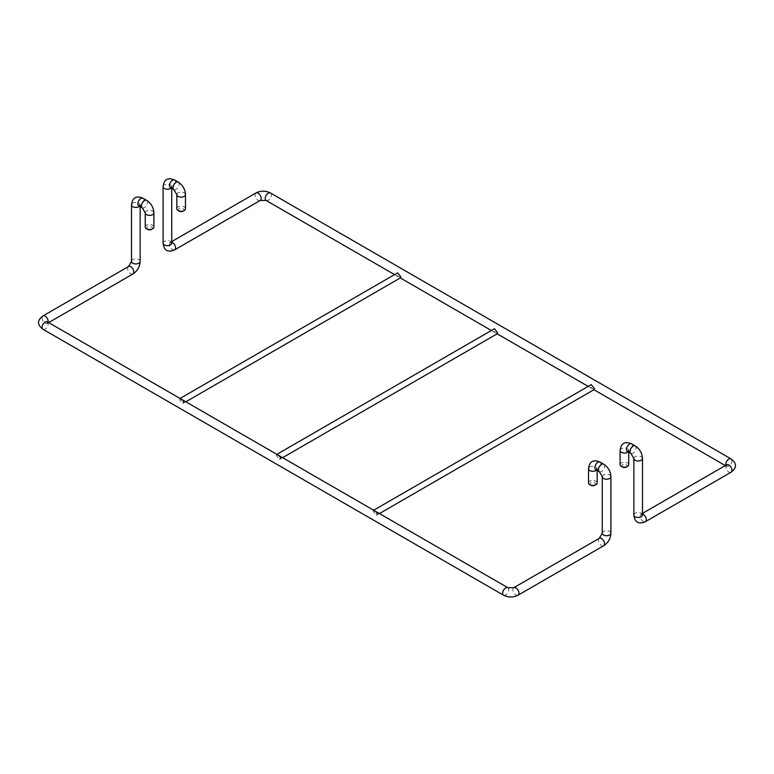 <?xml version="1.0" encoding="UTF-8"?>
<svg xmlns="http://www.w3.org/2000/svg" width="774" height="774" viewBox="0 0 774 774"><rect width="100%" height="100%" fill="white"/><g stroke="black" fill="none" stroke-linecap="round" stroke-linejoin="round"><path stroke-width="0.58" stroke-dasharray="3.87 2.9" d="M151.617 229.356A2.883 1.664 -0 0 0 151.617 227.005A2.883 1.664 -0 0 0 147.544 227.005A2.883 1.664 -0 0 0 147.544 229.356M145.251 227.005A4.325 2.496 180 0 1 146.518 225.244A4.325 2.496 180 0 1 151.23 224.702A4.325 2.496 180 0 1 153.9 227.005M588.511 482.918A4.325 2.496 180 0 1 592.836 480.422A4.325 2.496 180 0 1 597.16 482.918M594.867 485.269A2.883 1.664 0 0 0 594.867 482.918A2.883 1.664 0 0 0 590.794 482.918A2.883 1.664 0 0 0 590.794 485.269M180.061 398.455L179.636 399.674L182.761 403.554L183.719 402.025M276.86 454.348L276.444 455.567L279.559 459.446L280.517 457.918M373.668 510.23L373.242 511.45L376.358 515.329L377.315 513.801M179.133 211.118A2.883 1.664 180 0 1 179.133 208.767A2.883 1.664 180 0 1 183.206 208.767A2.883 1.664 180 0 1 183.206 211.118M185.489 208.767A4.325 2.496 -0 0 0 182.819 206.465A4.325 2.496 -0 0 0 178.107 207.006A4.325 2.496 -0 0 0 176.84 208.767M628.749 464.681A4.325 2.496 -0 0 0 624.424 462.184A4.325 2.496 -0 0 0 620.1 464.681M622.383 467.032A2.883 1.664 180 0 1 622.383 464.681A2.883 1.664 180 0 1 626.456 464.681A2.883 1.664 180 0 1 626.456 467.032M594.122 389.603L590.552 387.087L590.281 386.139L591.239 384.61M497.324 333.72L493.744 331.204L493.483 330.256L494.441 328.727M400.516 277.827L396.946 275.312L396.685 274.364L397.642 272.835M145.251 212.889A4.325 2.496 180 0 1 146.518 211.118A4.325 2.496 180 0 1 151.23 210.586A4.325 2.496 180 0 1 153.9 212.889M596.561 470.06A4.325 2.496 0 0 0 597.16 468.802A4.325 2.496 0 0 0 592.836 466.306A4.325 2.496 0 0 0 588.511 468.802M142.319 207.809A4.325 2.496 120 0 0 144.486 207.596A4.325 2.496 120 0 0 147.312 203.785A4.325 2.496 120 0 0 146.644 200.321M138.759 205.749A4.325 2.496 120 0 0 140.916 205.536A4.325 2.496 120 0 0 143.741 201.724A4.325 2.496 120 0 0 143.084 198.26M139.552 206.203A4.325 2.496 -0 0 0 140.142 204.946A4.325 2.496 -0 0 0 135.818 202.449A4.325 2.496 -0 0 0 131.503 204.946M140.142 261.418A4.325 2.496 -0 0 0 135.818 258.922A4.325 2.496 -0 0 0 131.503 261.418M132.886 273.996A4.325 2.496 60 0 1 128.561 271.5A4.325 2.496 60 0 1 128.561 266.508M48.094 322.265A4.325 2.496 60 0 1 47.291 323.406A4.325 2.496 60 0 1 42.976 320.91A4.325 2.496 60 0 1 42.976 315.918M47.291 321.8A4.325 2.496 -60 0 1 48.191 323.784A4.325 2.496 -60 0 1 46.305 328.137A4.325 2.496 -60 0 1 42.976 329.289M507.87 587.718A4.325 2.496 -60 0 1 508.77 589.691A4.325 2.496 -60 0 1 506.883 594.045A4.325 2.496 -60 0 1 503.545 595.206M513.743 587.718A4.325 2.496 -120 0 0 512.843 589.691A4.325 2.496 -120 0 0 514.729 594.045A4.325 2.496 -120 0 0 518.058 595.206M599.337 538.298A4.325 2.496 -120 0 0 598.437 540.281A4.325 2.496 -120 0 0 600.324 544.625A4.325 2.496 -120 0 0 603.652 545.786M602.269 533.218A4.325 2.496 180 0 1 603.536 531.457A4.325 2.496 180 0 1 608.248 530.916A4.325 2.496 180 0 1 610.909 533.218M602.269 476.736A4.325 2.496 180 0 1 603.536 474.975A4.325 2.496 180 0 1 608.248 474.433A4.325 2.496 180 0 1 610.909 476.736M599.337 471.656A4.325 2.496 120 0 0 601.495 471.443A4.325 2.496 120 0 0 604.32 467.631A4.325 2.496 120 0 0 603.652 464.168M595.767 469.605A4.325 2.496 120 0 0 597.925 469.383A4.325 2.496 120 0 0 600.75 465.58A4.325 2.496 120 0 0 600.092 462.117M185.489 194.651A4.325 2.496 -0 0 0 182.819 192.349A4.325 2.496 -0 0 0 178.107 192.881A4.325 2.496 -0 0 0 176.84 194.651M620.1 450.565A4.325 2.496 180 0 1 624.424 448.069A4.325 2.496 180 0 1 628.749 450.565A4.325 2.496 180 0 1 628.149 451.822M178.233 182.083A4.325 2.496 -60 0 1 178.9 185.547A4.325 2.496 -60 0 1 176.075 189.359A4.325 2.496 -60 0 1 173.908 189.572M174.663 180.023A4.325 2.496 -60 0 1 175.33 183.486A4.325 2.496 -60 0 1 172.505 187.298A4.325 2.496 -60 0 1 170.348 187.511M163.091 186.708A4.325 2.496 180 0 1 167.407 184.212A4.325 2.496 180 0 1 171.731 186.708A4.325 2.496 180 0 1 171.141 187.966M163.091 243.181A4.325 2.496 180 0 1 165.752 240.878A4.325 2.496 180 0 1 170.464 241.42A4.325 2.496 180 0 1 171.731 243.181M174.663 249.867A4.325 2.496 60 0 1 170.348 247.38A4.325 2.496 60 0 1 170.348 242.388A4.325 2.496 60 0 1 171.731 242.262M260.257 200.456A4.325 2.496 60 0 1 255.942 197.96A4.325 2.496 60 0 1 255.942 192.968M266.13 200.456A4.325 2.496 120 0 0 270.455 197.96A4.325 2.496 120 0 0 270.455 192.968M725.906 465.222A4.325 2.496 120 0 0 726.709 466.364A4.325 2.496 120 0 0 731.024 463.868A4.325 2.496 120 0 0 731.024 458.876M726.709 464.758A4.325 2.496 -120 0 0 725.809 466.741A4.325 2.496 -120 0 0 727.695 471.095A4.325 2.496 -120 0 0 731.024 472.246M642.497 514.062A4.325 2.496 -120 0 0 641.114 514.178A4.325 2.496 -120 0 0 640.214 516.161A4.325 2.496 -120 0 0 642.101 520.505A4.325 2.496 -120 0 0 645.439 521.666M642.497 514.981A4.325 2.496 0 0 0 641.23 513.22A4.325 2.496 0 0 0 635.125 513.22A4.325 2.496 0 0 0 633.858 514.981M642.497 458.498A4.325 2.496 0 0 0 639.837 456.196A4.325 2.496 0 0 0 635.125 456.737A4.325 2.496 0 0 0 633.858 458.498M635.241 445.93A4.325 2.496 -60 0 1 635.909 449.394A4.325 2.496 -60 0 1 633.084 453.206A4.325 2.496 -60 0 1 630.916 453.419M631.681 443.879A4.325 2.496 -60 0 1 632.339 447.343A4.325 2.496 -60 0 1 629.514 451.145A4.325 2.496 -60 0 1 627.356 451.368M597.16 470.399L597.18 468.493L595.487 469.47M138.478 205.623L140.171 204.646L140.142 206.552M47.05 321.626L47.05 323.58L48.685 322.603M627.075 451.232L628.769 450.255L628.749 452.161M379.434 513.559L376.358 515.329M282.626 457.676L279.559 459.446M185.828 401.783L182.761 403.554M170.067 187.385L171.76 186.408L171.731 188.314M171.76 243.491L170.067 242.514L171.731 241.585M394.566 274.606L400.332 277.934M491.374 330.498L497.14 333.826M588.172 386.39L593.939 389.719M725.315 465.561L726.95 466.538L726.95 464.584M642.497 513.375L640.833 514.304L642.526 515.281"/><path stroke-width="1.16" d="M146.518 228.775L147.544 229.356A2.883 1.664 -0 0 0 151.617 229.356L152.633 228.775A4.325 2.496 180 0 1 146.518 228.775A4.325 2.496 180 0 1 145.251 227.005L145.251 212.889L142.319 207.809A4.325 2.496 120 0 1 142.319 202.817A4.325 2.496 120 0 1 146.644 200.321C151.133 203.31 153.552 207.5 153.9 212.889A4.325 2.496 180 0 1 149.576 215.385A4.325 2.496 180 0 1 145.251 212.889M153.9 212.889L153.9 227.005A4.325 2.496 180 0 1 152.633 228.775M597.16 470.399L597.16 482.918A4.325 2.496 180 0 1 595.893 484.679A4.325 2.496 180 0 1 589.778 484.679A4.325 2.496 180 0 1 588.511 482.918L588.511 468.802A4.325 2.496 0 0 0 591.181 471.105A4.325 2.496 0 0 0 595.893 470.563A4.325 2.496 0 0 0 596.561 470.06M595.893 484.679L594.867 485.269L595.893 484.679M589.778 484.679L590.794 485.269A2.883 1.664 0 0 0 594.867 485.269M377.315 513.801L376.358 512.001L373.484 510.337M280.517 457.918L279.559 456.118L276.676 454.454M183.719 402.025L182.761 400.226L179.878 398.562M184.222 210.538L183.206 211.118A2.883 1.664 180 0 1 179.133 211.118L178.107 210.538A4.325 2.496 -0 0 0 184.222 210.538A4.325 2.496 -0 0 0 185.489 208.767L185.489 194.651C185.141 189.262 182.722 185.073 178.233 182.083L174.663 180.023C167.861 177.12 164.001 179.345 163.091 186.708L163.091 243.181C163.972 250.534 167.832 252.759 174.663 249.867L260.257 200.456L266.13 200.456L394.566 274.606M185.489 194.651A4.325 2.496 -0 0 1 181.164 197.147A4.325 2.496 -0 0 1 176.84 194.651L176.84 208.767A4.325 2.496 -0 0 0 178.107 210.538M628.149 451.822A4.325 2.496 180 0 1 627.482 452.326A4.325 2.496 180 0 1 622.77 452.867A4.325 2.496 180 0 1 620.1 450.565L620.1 464.681A4.325 2.496 -0 0 0 621.367 466.441A4.325 2.496 -0 0 0 627.482 466.441L627.482 466.441A4.325 2.496 -0 0 0 628.749 464.681L628.749 452.161M626.456 467.032L627.482 466.441L626.456 467.032A2.883 1.664 180 0 1 622.383 467.032L621.367 466.441M373.668 510.23L591.239 384.62L594.364 388.5L594.122 389.603L379.434 513.559M276.86 454.348L494.441 328.727L497.556 332.607L497.324 333.72L282.626 457.676M180.061 398.455L397.642 272.835L400.758 276.715L400.516 277.827L185.828 401.783M146.644 200.321L143.084 198.26A4.325 2.496 120 0 0 138.759 200.756A4.325 2.496 120 0 0 138.759 205.749L142.319 207.809M143.084 198.26C136.272 195.358 132.412 197.583 131.503 204.946A4.325 2.496 -0 0 0 134.163 207.248A4.325 2.496 -0 0 0 138.875 206.706A4.325 2.496 -0 0 0 139.552 206.203M131.503 204.946L131.503 261.418A4.325 2.496 -0 0 0 132.77 263.189A4.325 2.496 -0 0 0 138.875 263.189A4.325 2.496 -0 0 0 140.142 261.418L140.142 206.552M131.503 261.418L128.561 266.508A4.325 2.496 60 0 1 130.729 266.72A4.325 2.496 60 0 1 133.786 272.013A4.325 2.496 60 0 1 132.886 273.996C137.385 270.997 139.804 266.807 140.142 261.418M128.561 266.508L42.976 315.918A4.325 2.496 60 0 1 46.305 317.079A4.325 2.496 60 0 1 48.191 321.433A4.325 2.496 60 0 1 48.094 322.265M42.976 315.918C37.055 320.368 37.055 324.819 42.976 329.289A4.325 2.496 -60 0 1 42.976 324.296A4.325 2.496 -60 0 1 47.291 321.8L47.349 322.603M42.976 329.289L503.545 595.206A4.325 2.496 -60 0 1 503.545 590.214A4.325 2.496 -60 0 1 507.87 587.718L47.291 321.8M503.545 595.206C508.383 597.596 513.22 597.596 518.058 595.206A4.325 2.496 -120 0 0 518.058 590.214A4.325 2.496 -120 0 0 513.743 587.718L507.87 587.718M518.058 595.206L603.652 545.786A4.325 2.496 -120 0 0 604.32 542.322A4.325 2.496 -120 0 0 601.495 538.511A4.325 2.496 -120 0 0 599.337 538.298L513.743 587.718M603.652 545.786C608.151 542.797 610.57 538.607 610.909 533.218A4.325 2.496 180 0 1 608.248 535.521A4.325 2.496 180 0 1 603.536 534.979A4.325 2.496 180 0 1 602.269 533.218L599.337 538.298M610.909 533.218L610.909 476.736A4.325 2.496 180 0 1 606.593 479.232A4.325 2.496 180 0 1 602.269 476.736L602.269 533.218M610.909 476.736C610.57 471.356 608.151 467.167 603.652 464.168A4.325 2.496 120 0 0 599.337 466.664A4.325 2.496 120 0 0 599.337 471.656L602.269 476.736M603.652 464.168L600.092 462.117A4.325 2.496 120 0 0 595.767 464.613A4.325 2.496 120 0 0 595.767 469.605L599.337 471.656M176.84 194.651L173.908 189.572A4.325 2.496 -60 0 1 173.908 184.58A4.325 2.496 -60 0 1 178.233 182.083M173.908 189.572L170.348 187.511A4.325 2.496 -60 0 1 170.348 182.519A4.325 2.496 -60 0 1 174.663 180.023M171.141 187.966A4.325 2.496 180 0 1 170.464 188.469A4.325 2.496 180 0 1 165.752 189.011A4.325 2.496 180 0 1 163.091 186.708M171.731 188.314L171.731 243.181A4.325 2.496 180 0 1 170.464 244.952A4.325 2.496 180 0 1 165.752 245.493A4.325 2.496 180 0 1 163.091 243.181M171.731 242.262A4.325 2.496 60 0 1 172.505 242.601A4.325 2.496 60 0 1 175.563 247.893A4.325 2.496 60 0 1 174.663 249.867M171.731 241.585L255.942 192.968A4.325 2.496 60 0 1 259.271 194.129A4.325 2.496 60 0 1 261.157 198.473A4.325 2.496 60 0 1 260.257 200.456M255.942 192.968C260.78 190.568 265.617 190.568 270.455 192.968A4.325 2.496 120 0 0 267.117 194.129A4.325 2.496 120 0 0 265.23 198.473A4.325 2.496 120 0 0 266.13 200.456M270.455 192.968L731.024 458.876A4.325 2.496 120 0 0 727.695 460.037A4.325 2.496 120 0 0 725.809 464.39A4.325 2.496 120 0 0 725.906 465.222M731.024 458.876C736.945 463.316 736.945 467.777 731.024 472.246A4.325 2.496 -120 0 0 731.024 467.254A4.325 2.496 -120 0 0 726.709 464.758L642.497 513.375M731.024 472.246L645.439 521.666A4.325 2.496 -120 0 0 646.096 518.203A4.325 2.496 -120 0 0 643.271 514.391A4.325 2.496 -120 0 0 642.497 514.062M645.439 521.666C638.627 524.569 634.767 522.344 633.858 514.981A4.325 2.496 0 0 0 638.182 517.477A4.325 2.496 0 0 0 642.497 514.981L642.497 458.498C642.159 453.119 639.74 448.93 635.241 445.93L631.681 443.879C624.87 440.967 621.009 443.202 620.1 450.565M633.858 514.981L633.858 458.498A4.325 2.496 0 0 0 638.182 460.994A4.325 2.496 0 0 0 642.497 458.498M633.858 458.498L630.916 453.419A4.325 2.496 -60 0 1 630.916 448.427A4.325 2.496 -60 0 1 635.241 445.93M630.916 453.419L627.356 451.368A4.325 2.496 -60 0 1 627.356 446.375A4.325 2.496 -60 0 1 631.681 443.879M138.759 205.749L139.475 205.391M48.685 322.603L132.886 273.996M600.092 462.117C593.281 459.205 589.42 461.439 588.511 468.802M595.767 469.605L596.483 469.247M170.348 187.511L171.064 187.153M171.731 243.181L171.064 242.736M400.332 277.934L491.374 330.498M497.14 333.826L588.172 386.39M593.939 389.719L725.315 465.561M726.651 465.561L726.709 464.758M641.83 514.536L642.497 514.981M627.356 451.368L628.072 451.01"/></g></svg>
